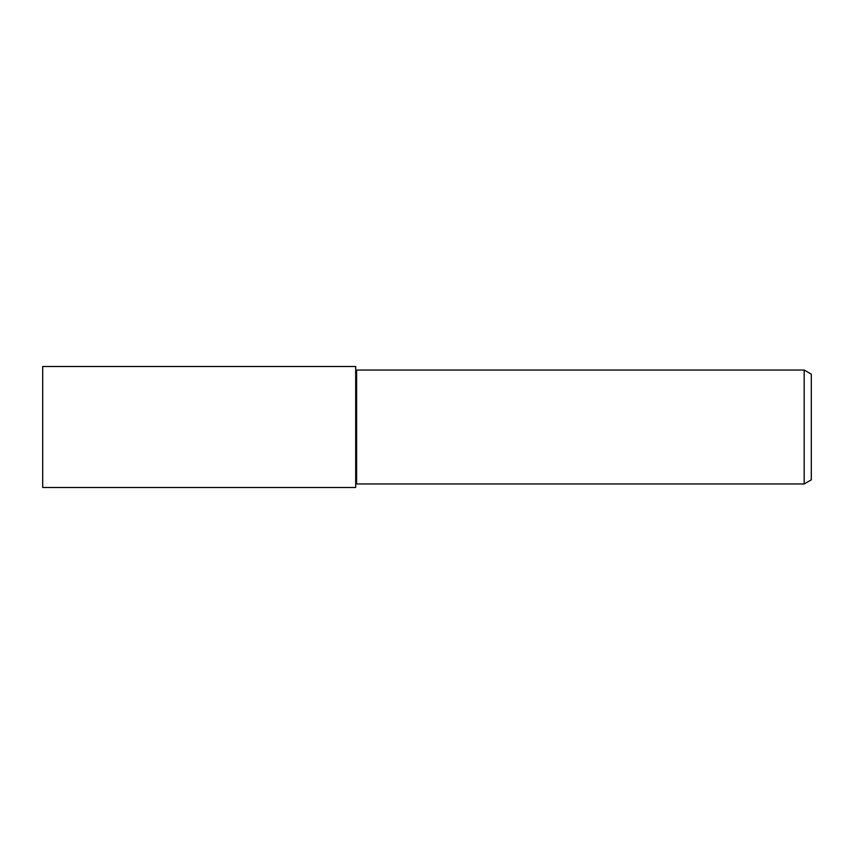 <?xml version="1.0" encoding="UTF-8"?>
<svg xmlns="http://www.w3.org/2000/svg" width="854" height="854" viewBox="0 0 854 854"><rect width="100%" height="100%" fill="white"/><g stroke="black" fill="none" stroke-linecap="round" stroke-linejoin="round"><path stroke-width="1.28" d="M804.18 483.951L804.18 370.049L811.3 374.159L811.3 479.841L804.18 483.951L355.702 483.951M355.702 370.049L356.598 370.049L356.598 483.951L356.598 370.049L804.18 370.049M355.702 487.506L42.7 487.506L42.7 366.494L355.702 366.494L355.702 487.506"/></g></svg>
